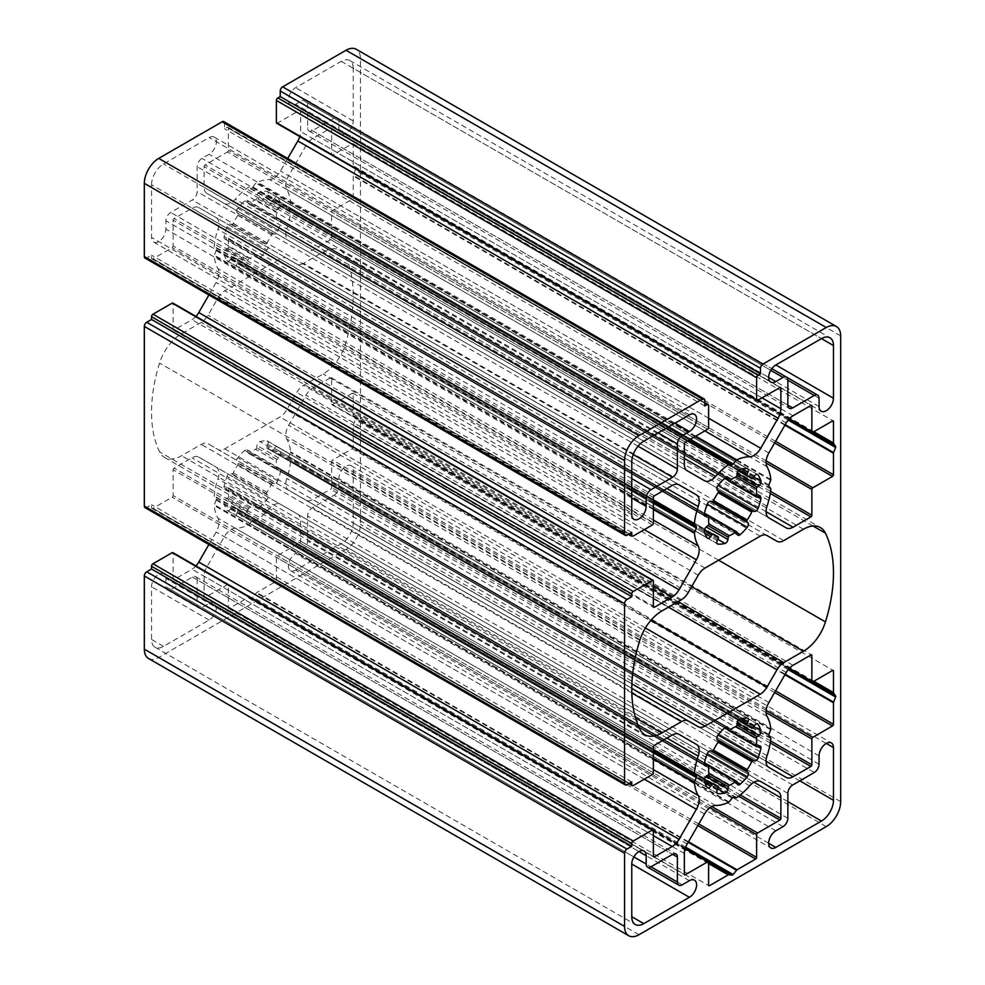 <?xml version="1.0" encoding="UTF-8"?>
<svg xmlns="http://www.w3.org/2000/svg" width="985" height="985" viewBox="0 0 985 985"><rect width="100%" height="100%" fill="white"/><g stroke="black" fill="none" stroke-linecap="round" stroke-linejoin="round"><path stroke-width="0.74" stroke-dasharray="4.92 3.69" d="M255.632 449.283A1.354 0.788 120 0 0 256.716 447.756L257.036 445.491A3.398 1.958 -60 0 1 260.028 441.575A41.432 23.923 -60 0 1 266.972 440.886A3.398 1.958 -60 0 1 267.477 441.034A3.398 1.958 -60 0 1 267.748 444.432L266.689 446.771A1.354 0.788 120 0 0 266.898 448.175A33.958 19.601 -60 0 1 269.361 449.234A33.958 19.601 -60 0 1 271.503 450.834A1.354 0.788 120 0 0 272.82 450.305L274.322 448.224A3.398 1.958 -60 0 1 277.401 446.759A3.398 1.958 -60 0 1 277.782 447.128A41.432 23.923 -60 0 1 280.663 453.482A3.398 1.958 -60 0 1 278.755 458.037L276.957 459.441A1.354 0.788 120 0 0 276.169 461.14A33.958 19.601 -60 0 1 276.169 468.663A1.354 0.788 120 0 0 276.957 469.451L278.755 468.774A3.398 1.958 -60 0 1 280.036 468.811A3.398 1.958 -60 0 1 280.663 471.138A41.432 23.923 -60 0 1 277.782 480.828A3.398 1.958 -60 0 1 274.322 483.709L272.82 483.364A1.354 0.788 120 0 0 271.503 484.361A33.958 19.601 -60 0 1 266.898 492.34A1.354 0.788 120 0 0 266.689 493.977L267.748 495.11A3.398 1.958 -60 0 1 266.972 499.543A41.432 23.923 -60 0 1 260.028 506.881A3.398 1.958 -60 0 1 257.701 507.509A3.398 1.958 -60 0 1 257.036 506.413L256.716 504.517A1.354 0.788 120 0 0 255.632 504.234A33.958 19.601 -60 0 1 249.119 507.989A1.354 0.788 120 0 0 248.048 509.516L247.727 511.781A3.398 1.958 -60 0 1 244.736 515.709A41.432 23.923 -60 0 1 237.791 516.399A3.398 1.958 -60 0 1 237.286 516.238A3.398 1.958 -60 0 1 237.016 512.84L238.062 510.501A1.354 0.788 120 0 0 237.865 509.11A33.958 19.601 -60 0 1 235.403 508.051A33.958 19.601 -60 0 1 233.248 506.45A1.354 0.788 120 0 0 231.943 506.967L230.441 509.048A3.398 1.958 -60 0 1 227.363 510.513A3.398 1.958 -60 0 1 226.981 510.156A41.432 23.923 -60 0 1 224.1 503.791A3.398 1.958 -60 0 1 225.996 499.235L227.806 497.831A1.354 0.788 120 0 0 228.594 496.132A33.958 19.601 -60 0 1 228.594 488.609A1.354 0.788 120 0 0 227.806 487.821L225.996 488.498A3.398 1.958 -60 0 1 224.715 488.462A3.398 1.958 -60 0 1 224.1 486.147A41.432 23.923 -60 0 1 226.981 476.457A3.398 1.958 -60 0 1 230.441 473.563L231.943 473.908A1.354 0.788 120 0 0 233.248 472.911A33.958 19.601 -60 0 1 237.865 464.932A1.354 0.788 120 0 0 238.062 463.295L237.016 462.174A3.398 1.958 -60 0 1 237.791 457.729A41.432 23.923 -60 0 1 244.736 450.391A3.398 1.958 -60 0 1 247.063 449.776A3.398 1.958 -60 0 1 247.727 450.859L248.048 452.768A1.354 0.788 120 0 0 249.119 453.051A33.958 19.601 -60 0 1 255.632 449.283L276.169 461.14M148.55 658.485A20.377 11.758 120 0 0 158.733 657.475L346.031 549.347A20.377 11.758 120 0 0 360.436 524.389L360.436 58.583A20.377 11.758 120 0 0 356.213 49.25M299.686 542.821A1.354 0.788 120 0 0 300.647 541.159L300.647 520.511A13.581 7.843 120 0 0 297.827 514.293L280.479 504.271A13.581 7.843 120 0 0 269.422 508.555A54.335 31.372 -60 0 1 256.519 520.351A1.354 0.788 -60 0 1 255.94 520.548L252.862 520.277A1.354 0.788 120 0 0 251.901 520.831L248.823 524.66A1.354 0.788 -60 0 1 248.232 525.14A54.335 31.372 -60 0 1 235.329 528.243A13.581 7.843 120 0 0 224.284 536.714L206.924 566.769A13.581 7.843 120 0 0 204.117 576.237L204.117 596.898A1.354 0.788 120 0 0 205.077 597.452L227.412 584.561A1.354 0.788 -60 0 1 228.372 585.115L228.372 607.843A1.354 0.788 120 0 0 229.333 608.398L247.961 597.636A1.354 0.788 -60 0 1 248.442 597.513L251.901 597.821A1.354 0.788 120 0 0 252.862 597.267L256.322 592.97A1.354 0.788 -60 0 1 256.802 592.539L275.431 581.778A1.354 0.788 120 0 0 276.391 580.116L276.391 557.387A1.354 0.788 -60 0 1 277.351 555.725L299.686 542.821L738.627 796.249M274.322 234.171L272.82 233.827A1.354 0.788 120 0 0 271.503 234.824A33.958 19.601 -60 0 1 266.898 242.802A1.354 0.788 120 0 0 266.689 244.44L267.748 245.56A3.398 1.958 -60 0 1 266.972 250.005A41.432 23.923 -60 0 1 260.028 257.344A3.398 1.958 -60 0 1 257.701 257.971A3.398 1.958 -60 0 1 257.036 256.876L256.716 254.967A1.354 0.788 120 0 0 255.632 254.684A33.958 19.601 -60 0 1 249.119 258.452A1.354 0.788 120 0 0 248.048 259.978L247.727 262.244A3.398 1.958 -60 0 1 244.736 266.159A41.432 23.923 -60 0 1 237.791 266.849A3.398 1.958 -60 0 1 237.286 266.701A3.398 1.958 -60 0 1 237.016 263.303L238.062 260.963A1.354 0.788 120 0 0 237.865 259.56A33.958 19.601 -60 0 1 235.403 258.501A33.958 19.601 -60 0 1 233.248 256.9A1.354 0.788 120 0 0 231.943 257.43L230.441 259.511A3.398 1.958 -60 0 1 227.363 260.976A3.398 1.958 -60 0 1 226.981 260.619A41.432 23.923 -60 0 1 224.1 254.253A3.398 1.958 -60 0 1 225.996 249.697L227.806 248.294A1.354 0.788 120 0 0 228.594 246.595A33.958 19.601 -60 0 1 228.594 239.072A1.354 0.788 120 0 0 227.806 238.284L225.996 238.961A3.398 1.958 -60 0 1 224.715 238.924A3.398 1.958 -60 0 1 224.1 236.597A41.432 23.923 -60 0 1 226.981 226.907A3.398 1.958 -60 0 1 230.441 224.026L231.943 224.371A1.354 0.788 120 0 0 233.248 223.373A33.958 19.601 -60 0 1 237.865 215.395A1.354 0.788 120 0 0 238.062 213.757L237.016 212.625A3.398 1.958 -60 0 1 237.791 208.192A41.432 23.923 -60 0 1 244.736 200.854A3.398 1.958 -60 0 1 247.063 200.226A3.398 1.958 -60 0 1 247.727 201.322L248.048 203.218A1.354 0.788 120 0 0 249.119 203.501A33.958 19.601 -60 0 1 255.632 199.746A1.354 0.788 120 0 0 256.716 198.219L257.036 195.953A3.398 1.958 -60 0 1 260.028 192.026A41.432 23.923 -60 0 1 266.972 191.336A3.398 1.958 -60 0 1 267.477 191.496A3.398 1.958 -60 0 1 267.748 194.895L266.689 197.234A1.354 0.788 120 0 0 266.898 198.625A33.958 19.601 -60 0 1 269.361 199.684A33.958 19.601 -60 0 1 271.503 201.285A1.354 0.788 120 0 0 272.82 200.768L274.322 198.687A3.398 1.958 -60 0 1 277.401 197.222A3.398 1.958 -60 0 1 277.782 197.579A41.432 23.923 -60 0 1 280.663 203.944A3.398 1.958 -60 0 1 278.755 208.5L276.957 209.903A1.354 0.788 120 0 0 276.169 211.603A33.958 19.601 -60 0 1 276.169 219.126A1.354 0.788 120 0 0 276.957 219.914L278.755 219.236A3.398 1.958 -60 0 1 280.036 219.273A3.398 1.958 -60 0 1 280.663 221.588A41.432 23.923 -60 0 1 277.782 231.278A3.398 1.958 -60 0 1 274.322 234.171L237.016 212.625M303.528 263.34A13.581 7.843 -60 0 1 296.731 264.017L286.758 258.255A13.581 7.843 120 0 0 286.746 258.255A13.581 7.843 120 0 0 279.962 258.92L224.802 290.772A13.581 7.843 120 0 0 218.005 297.938L208.02 315.225A13.581 7.843 -60 0 1 201.236 322.403L181.56 333.755A33.958 19.601 120 0 0 159.545 363.096A135.831 78.418 120 0 0 159.545 451.832A33.958 19.601 120 0 0 164.581 457.434A33.958 19.601 120 0 0 181.56 455.76L201.236 444.395A13.581 7.843 -60 0 1 208.02 443.718L218.005 449.48A13.581 7.843 120 0 0 224.802 448.815L279.962 416.963A13.581 7.843 120 0 0 286.758 409.797L296.731 392.51A13.581 7.843 -60 0 1 303.528 385.332L323.203 373.98A33.958 19.601 120 0 0 345.206 344.639A135.831 78.418 120 0 0 345.206 255.903A33.958 19.601 120 0 0 340.182 250.301A33.958 19.601 120 0 0 323.203 251.975L303.528 263.34L783.764 540.605M331.625 237.976L331.625 212.181A1.354 0.788 -60 0 1 332.585 210.519L352.273 199.155A1.354 0.788 120 0 0 353.233 197.493L353.233 175.97A1.354 0.788 -60 0 1 353.356 175.342L355.351 170.196A1.354 0.788 120 0 0 355.351 169.088L353.356 166.256A1.354 0.788 -60 0 1 353.233 165.775L353.233 144.253A1.354 0.788 120 0 0 352.273 143.699L332.585 155.064A1.354 0.788 -60 0 1 331.625 154.51L331.625 128.727A1.354 0.788 120 0 0 330.664 128.173L312.774 138.503A13.581 7.843 120 0 0 305.978 145.669L288.63 175.724A13.581 7.843 120 0 0 286.807 189.539A54.335 31.372 -60 0 1 290.575 202.257A1.354 0.788 -60 0 1 290.452 203.008L288.679 207.589A1.354 0.788 120 0 0 288.679 208.697L290.452 211.221A1.354 0.788 -60 0 1 290.575 211.824A54.335 31.372 -60 0 1 286.807 228.902A13.581 7.843 120 0 0 288.63 240.611L305.978 250.633A13.581 7.843 120 0 0 312.774 249.956L330.664 239.638A1.354 0.788 120 0 0 331.625 237.976L770.566 491.392M353.233 425.508A1.354 0.788 -60 0 1 353.356 424.88L355.351 419.745A1.354 0.788 120 0 0 355.351 418.637L353.356 415.793A1.354 0.788 -60 0 1 353.233 415.313L353.233 393.791A1.354 0.788 120 0 0 352.273 393.237L332.585 404.613A1.354 0.788 -60 0 1 331.625 404.059L331.625 378.265A1.354 0.788 120 0 0 330.664 377.711L312.774 388.041A13.581 7.843 120 0 0 305.978 395.207L288.63 425.261A13.581 7.843 120 0 0 286.807 439.076A54.335 31.372 -60 0 1 290.575 451.807A1.354 0.788 -60 0 1 290.452 452.546L288.679 457.126A1.354 0.788 120 0 0 288.679 458.234L290.452 460.771A1.354 0.788 -60 0 1 290.575 461.374A54.335 31.372 -60 0 1 286.807 478.439A13.581 7.843 120 0 0 288.63 490.161L305.978 500.171A13.581 7.843 120 0 0 312.774 499.506L330.664 489.176A1.354 0.788 120 0 0 331.625 487.513L331.625 461.731A1.354 0.788 -60 0 1 332.585 460.057L352.273 448.692A1.354 0.788 120 0 0 353.233 447.03L353.233 425.508L784.91 674.737M197.148 579.845A6.796 3.915 120 0 0 195.744 576.73A6.796 3.915 120 0 0 192.346 577.075L170.737 589.547A6.796 3.915 -60 0 1 167.339 589.88A6.796 3.915 -60 0 1 165.936 586.777L165.936 578.454A10.182 5.885 120 0 0 163.83 573.787A10.182 5.885 120 0 0 155.975 576.52A10.182 5.885 120 0 0 151.53 586.777L151.53 639.45A16.979 9.801 120 0 0 155.051 647.231A16.979 9.801 120 0 0 163.535 646.382L209.152 620.045A10.182 5.885 120 0 0 215.814 611.069A10.182 5.885 120 0 0 214.25 602.906A10.182 5.885 120 0 0 209.152 603.411L201.95 607.573A6.796 3.915 -60 0 1 198.564 607.905A6.796 3.915 -60 0 1 197.148 604.79L197.148 579.845L672.595 854.327L192.346 577.075M151.53 184.737A16.979 9.801 -60 0 1 163.535 163.941L209.152 137.592A10.182 5.885 -60 0 1 214.25 137.087A10.182 5.885 -60 0 1 215.814 145.251A10.182 5.885 -60 0 1 209.152 154.239L201.95 158.388A6.796 3.915 120 0 0 197.148 166.711L197.148 191.669A6.796 3.915 -60 0 1 192.346 199.98L170.737 212.464A6.796 3.915 120 0 0 165.936 220.775L165.936 229.099A10.182 5.885 -60 0 1 161.491 239.343A10.182 5.885 -60 0 1 153.635 242.076A10.182 5.885 -60 0 1 151.53 237.41L151.53 184.737L631.767 462.002M353.233 68.285A16.979 9.801 120 0 0 349.712 60.504A16.979 9.801 120 0 0 341.229 61.353L295.599 87.69A10.182 5.885 120 0 0 288.95 96.665A10.182 5.885 120 0 0 290.513 104.829A10.182 5.885 120 0 0 295.599 104.324L302.801 100.162A6.796 3.915 -60 0 1 306.2 99.83A6.796 3.915 -60 0 1 307.603 102.945L307.603 127.89A6.796 3.915 120 0 0 309.019 131.005A6.796 3.915 120 0 0 312.405 130.673L334.026 118.188A6.796 3.915 -60 0 1 337.412 117.855A6.796 3.915 -60 0 1 338.828 120.958L338.828 129.281A10.182 5.885 120 0 0 340.933 133.948A10.182 5.885 120 0 0 348.788 131.214A10.182 5.885 120 0 0 353.233 120.958L353.233 68.285L821.465 338.618L341.229 61.353M195.966 565.944A13.581 7.843 -60 0 1 191.989 569.231L174.099 579.562A1.354 0.788 -60 0 1 173.138 579.008L173.138 553.225A1.354 0.788 120 0 0 172.855 552.597M145.029 507.644A3.398 1.958 120 0 0 146.728 507.472L151.53 504.702L151.53 507.472A2.032 1.182 120 0 0 151.949 508.408A2.032 1.182 120 0 0 152.97 508.309L172.178 497.216A1.354 0.788 120 0 0 173.138 495.553L173.138 469.771A1.354 0.788 -60 0 1 174.099 468.097L191.989 457.779A13.581 7.843 -60 0 1 198.773 457.102L216.134 467.124A13.581 7.843 -60 0 1 217.944 478.833A54.335 31.372 120 0 0 214.188 495.911A1.354 0.788 120 0 0 214.311 496.514L216.084 499.038A1.354 0.788 -60 0 1 216.084 500.146L214.311 504.726A1.354 0.788 120 0 0 214.188 505.477A54.335 31.372 120 0 0 217.944 518.196A13.581 7.843 -60 0 1 216.134 532.011L208.906 544.52M198.773 457.102L679.022 734.367M195.966 316.407A13.581 7.843 -60 0 1 191.989 319.694L174.099 330.024A1.354 0.788 -60 0 1 173.138 329.47L173.138 303.675A1.354 0.788 120 0 0 172.855 303.06M145.029 258.095A3.398 1.958 120 0 0 146.728 257.935L151.53 255.164L151.53 257.935A2.032 1.182 120 0 0 151.949 258.87A2.032 1.182 120 0 0 152.97 258.76L172.178 247.678A1.354 0.788 120 0 0 173.138 246.004L173.138 220.221A1.354 0.788 -60 0 1 174.099 218.559L191.989 208.229A13.581 7.843 -60 0 1 198.773 207.564L216.134 217.574A13.581 7.843 -60 0 1 217.944 229.296A54.335 31.372 120 0 0 214.188 246.361A1.354 0.788 120 0 0 214.311 246.964L216.084 249.5A1.354 0.788 -60 0 1 216.084 250.609L214.311 255.189A1.354 0.788 120 0 0 214.188 255.928A54.335 31.372 120 0 0 217.944 268.659A13.581 7.843 -60 0 1 216.134 282.473L208.906 294.983M198.773 207.564L679.022 484.829M287.706 158.511L280.479 171.021A13.581 7.843 -60 0 1 269.422 179.504A54.335 31.372 120 0 0 256.519 182.607A1.354 0.788 120 0 0 255.94 183.075L252.862 186.904A1.354 0.788 -60 0 1 251.901 187.458L248.823 187.187A1.354 0.788 120 0 0 248.232 187.384A54.335 31.372 120 0 0 235.329 199.179A13.581 7.843 -60 0 1 224.284 203.464L206.924 193.442A13.581 7.843 -60 0 1 204.117 187.224L204.117 166.576A1.354 0.788 -60 0 1 205.077 164.914L227.412 152.01A1.354 0.788 120 0 0 228.372 150.348L228.372 128.173A2.032 1.182 120 0 0 227.941 127.237A2.032 1.182 120 0 0 226.932 127.336L224.531 128.727L224.531 123.174A3.398 1.958 120 0 0 223.817 121.623M224.284 203.464L704.521 480.729M276.674 123.248A1.354 0.788 120 0 0 277.351 123.174L299.686 110.283A1.354 0.788 -60 0 1 300.647 110.837L300.647 131.498A13.581 7.843 -60 0 1 299.785 136.583M334.026 495.27A6.796 3.915 120 0 0 338.828 486.959L338.828 478.636A10.182 5.885 -60 0 1 343.272 468.392A10.182 5.885 -60 0 1 351.116 465.659A10.182 5.885 -60 0 1 353.233 470.325L353.233 522.998A16.979 9.801 -60 0 1 341.229 543.794L295.599 570.143A10.182 5.885 -60 0 1 290.513 570.647A10.182 5.885 -60 0 1 288.95 562.484A10.182 5.885 -60 0 1 295.599 553.496L302.801 549.347A6.796 3.915 120 0 0 307.603 541.024L307.603 516.066A6.796 3.915 -60 0 1 312.405 507.755L334.026 495.27L814.263 772.536M766.995 535.52L286.758 258.255M766.958 535.495L296.731 264.017M631.779 688.367L208.02 443.718L631.779 688.367M698.242 726.745L218.005 449.48M768.866 517.876L288.63 240.611M786.227 527.898L305.978 250.633M768.866 767.426L288.63 490.161M786.227 777.436L305.978 500.171M678.973 734.342L216.134 467.124M631.767 781.967L151.53 504.702M678.973 484.805L216.134 217.574M631.767 532.429L151.53 255.164M704.767 405.992L224.531 128.727M687.173 470.707L206.924 193.442M760.716 781.536L280.479 504.271L760.716 781.536M760.679 781.511L297.827 514.293L760.679 781.511M276.957 459.441L256.716 447.756M840.673 335.848L360.436 58.583M740.252 794.969L300.647 541.159M711.798 806.543L277.351 555.725M753.931 782.213L300.647 520.511M709.963 807.7L276.391 557.387M276.169 468.663L249.119 453.051M237.791 208.192L277.782 231.278M278.755 458.037L257.036 445.491M740.264 718.841L260.028 441.575M237.865 215.395L271.503 234.824M238.062 213.757L272.82 233.827M233.248 223.373L266.898 242.802M231.943 224.371L266.689 244.44M230.441 224.026L267.748 245.56M226.981 226.907L266.972 250.005M737.039 532.737L260.028 257.344M737.272 534.141L257.036 256.876M736.952 532.232L256.716 254.967M228.594 239.072L255.632 254.684M228.594 246.595L249.119 258.452M227.806 248.294L248.048 259.978M225.996 249.697L247.727 262.244M717.831 539.3L244.736 266.159M717.142 543.609L237.791 266.849M717.252 540.568L237.016 263.303M718.311 538.229L238.062 260.963M713.312 534.067L237.865 259.56M233.174 256.839L704.669 529.056L233.248 256.9M704.324 530.152L231.943 257.43M704.964 533.464L230.441 259.511M707.218 537.872L226.981 260.619M704.337 531.518L224.1 254.253M704.423 513.456L227.806 238.284M704.3 515.093L225.996 238.961M704.337 513.862L224.1 236.597M724.972 478.119L244.736 200.854M726.019 477.466L247.727 201.322M724.664 478.402L248.048 203.218M276.169 219.126L249.119 203.501M276.169 211.603L255.632 199.746M276.957 209.903L256.716 198.219M278.755 208.5L257.036 195.953M740.264 469.291L260.028 192.026M747.209 468.601L266.972 191.336M742.259 468.848L267.748 194.895M739.082 469.956L266.689 197.234M271.503 201.285L746.95 475.792M738.307 470.793L266.898 198.625M753.057 478.033L272.82 200.768M754.559 475.952L274.322 198.687M757.133 474.339L277.782 197.579M753.747 477.085L280.663 203.944M757.194 497.179L276.957 219.914M759.004 496.502L278.755 219.236M757.674 496.994L280.663 221.588M698.759 823.965L276.391 580.116M760.198 536.185L279.962 258.92M803.44 529.24L323.203 251.975M766.145 460.845L332.585 210.519M774.629 443.004L352.273 199.155M766.071 463.012L331.625 212.181M705.038 568.037L224.802 290.772M698.242 575.203L218.005 297.938M688.269 592.49L208.02 315.225M681.472 599.668L201.236 322.403M661.797 611.02L181.56 333.755M639.794 640.361L159.545 363.096M639.794 729.097L159.545 451.832M635.51 717.843L181.56 455.76M631.828 692.997L201.236 444.395M631.89 683.849L224.802 448.815M645.409 627.95L279.962 416.963M651.073 620.131L286.758 409.797M668.507 607.154L296.731 392.51M678.111 601.601L303.528 385.332M691.618 586.678L323.203 373.98M718.594 560.206L345.206 344.639M813.056 526.015L345.206 255.903M770.27 493.448L330.664 239.638M788.788 668.877L355.351 418.637M788.16 669.628L355.351 419.745M785.217 674.22L353.356 424.88M775.589 441.342L353.233 197.493M784.91 425.2L353.233 175.97M785.217 424.67L353.356 175.342M788.16 420.078L355.351 170.196M788.788 419.327L355.351 169.088M813.524 431.923L353.356 166.256M813.881 431.725L353.233 165.775M352.273 143.699L353.233 144.253M812.822 432.329L332.585 155.064M789.305 418.76L331.625 154.51M330.664 128.173L331.625 128.727M793.011 415.769L312.774 138.503M786.227 422.934L305.978 145.669M768.866 452.989L288.63 175.724M767.056 466.804L286.807 189.539M770.812 479.523L290.575 202.257M770.689 480.274L290.452 203.008M768.916 484.854L288.679 207.589M768.916 485.962L288.679 208.697M770.689 488.486L290.452 211.221M770.812 489.089L290.575 211.824M767.056 506.167L286.807 228.902M766.059 511.658L312.774 249.956M775.589 690.879L353.233 447.03M197.148 604.79L170.737 589.547M633.884 856.938L165.936 586.777M813.524 681.472L353.356 415.793M813.881 681.263L353.233 415.313M352.273 393.237L353.233 393.791M812.822 681.879L332.585 404.613M789.305 668.298L331.625 404.059M330.664 377.711L331.625 378.265M793.011 665.306L312.774 388.041M786.227 672.472L305.978 395.207M768.866 702.527L288.63 425.261M767.056 716.341L286.807 439.076M770.812 729.072L290.575 451.807M770.689 729.811L290.452 452.546M768.916 734.391L288.679 457.126M768.916 735.5L288.679 458.234M770.689 738.036L290.452 460.771M770.812 738.639L290.575 461.374M767.056 755.704L286.807 478.439M766.059 761.208L312.774 499.506M770.27 742.986L330.664 489.176M770.566 740.942L331.625 487.513M766.071 712.549L331.625 461.731M766.145 710.382L332.585 460.057M774.629 692.541L352.273 448.692M631.767 498.041L165.936 229.099M631.767 514.675L151.53 237.41M638.97 851.557L165.936 578.454M209.152 620.045L151.53 586.777M163.535 646.382L151.53 639.45M689.401 880.676L209.152 603.411M682.199 884.838L201.95 607.573M819.064 755.901L338.828 478.636M819.064 764.225L338.828 486.959M826.267 743.429L353.233 470.325M799.857 780.859L353.233 522.998M787.852 801.655L341.229 543.794M768.645 843.246L295.599 570.143M775.848 830.761L295.599 553.496M783.05 826.612L302.801 549.347M787.852 818.289L307.603 541.024M787.852 793.331L307.603 516.066M792.654 785.02L312.405 507.755M840.673 801.655L360.436 524.389M724.664 727.94L248.048 452.768M689.401 414.857L209.152 137.592M643.771 441.206L163.535 163.941M674.996 423.181L209.152 154.239M667.793 427.342L201.95 158.388M658.177 432.883L197.148 166.711M638.034 446.205L197.148 191.669M633.232 454.528L192.346 199.98M631.767 478.636L170.737 212.464M631.767 489.73L165.936 220.775M353.233 120.958L295.599 87.69M768.645 377.427L295.599 104.324M826.267 826.612L346.031 549.347M770.75 370.335L302.801 100.162M334.026 118.188L307.603 102.945M312.405 130.673L787.852 405.155L307.603 127.89M819.064 398.223L338.828 120.958M819.064 406.546L338.828 129.281M638.97 934.74L158.733 657.475M653.375 830.49L173.138 553.225M174.099 579.562L173.138 579.008M653.375 835.625L191.989 569.231M644.264 779.184L216.134 532.011M653.375 769.593L217.944 518.196M653.375 759.041L214.188 505.477M653.375 758.228L214.311 504.726M653.375 752.614L216.084 500.146M653.375 751.506L216.084 499.038M653.375 750.004L214.311 496.514M653.375 749.474L214.188 495.911M666.968 738.073L217.944 478.833M672.226 735.044L191.989 457.779M654.336 745.362L174.099 468.097M653.375 747.024L173.138 469.771M653.375 772.819L173.138 495.553M652.415 774.481L172.178 497.216M633.207 785.574L152.97 508.309M629.366 783.358L151.53 507.472M626.965 784.737L146.728 507.472M653.375 580.941L173.138 303.675M174.099 330.024L173.138 329.47M653.375 586.075L191.989 319.694M644.264 529.647L216.134 282.473M653.375 520.055L217.944 268.659M653.375 509.504L214.188 255.928M653.375 508.679L214.311 255.189M653.375 503.076L216.084 250.609M653.375 501.968L216.084 249.5M653.375 500.466L214.311 246.964M653.375 499.937L214.188 246.361M666.968 488.535L217.944 229.296M672.226 485.494L191.989 208.229M654.336 495.824L174.099 218.559M653.375 497.487L173.138 220.221M653.375 523.269L173.138 246.004M652.415 524.943L172.178 247.678M633.207 536.025L152.97 258.76M629.366 533.808L151.53 257.935M626.965 535.2L146.728 257.935M704.767 400.439L224.531 123.174M704.767 403.222L226.932 127.336M708.609 405.438L228.372 128.173M708.609 427.613L228.372 150.348M707.649 429.275L227.412 152.01M685.314 442.179L205.077 164.914M684.353 443.841L204.117 166.576M684.353 464.489L204.117 187.224M684.353 458.419L235.329 199.179M687.432 440.948L248.232 187.384M687.899 440.689L248.823 187.187M689.192 439.938L251.901 187.458M690.153 439.384L252.862 186.904M695.016 436.577L255.94 183.075M695.718 436.17L256.519 182.607M704.854 430.888L269.422 179.504M708.609 418.194L280.479 171.021M762.033 397.878L300.647 131.498M299.686 110.283L300.647 110.837M757.588 400.439L277.351 123.174M726.019 727.004L247.727 450.859M724.972 727.656L244.736 450.391M277.782 480.828L237.791 457.729M274.322 483.709L237.016 462.174M272.82 483.364L238.062 463.295M271.503 484.361L237.865 464.932M266.898 492.34L233.248 472.911M266.689 493.977L231.943 473.908M267.748 495.11L230.441 473.563M266.972 499.543L226.981 476.457M704.337 763.412L224.1 486.147M704.3 764.643L225.996 488.498M704.423 762.993L227.806 487.821M255.632 504.234L228.594 488.609M249.119 507.989L228.594 496.132M248.048 509.516L227.806 497.831M247.727 511.781L225.996 499.235M704.337 781.056L224.1 503.791M707.218 787.421L226.981 510.156M704.964 783.013L230.441 509.048M704.324 779.701L231.943 506.967M237.865 509.11L713.312 783.604M233.174 506.376L704.669 778.593L233.248 506.45M718.311 787.766L238.062 510.501M717.252 790.105L237.016 512.84M717.142 793.147L237.791 516.399M717.831 788.837L244.736 515.709M736.952 781.782L256.716 504.517M737.272 783.678L257.036 506.413M737.039 782.287L260.028 506.881M757.674 746.544L280.663 471.138M759.004 746.039L278.755 468.774M757.194 746.716L276.957 469.451M753.747 726.622L280.663 453.482M757.133 723.876L277.782 447.128M754.559 725.489L274.322 448.224M753.057 727.57L272.82 450.305M746.95 725.329L271.503 450.834M271.589 450.896L738.294 720.343L266.898 448.175M739.082 719.506L266.689 446.771M742.259 718.397L267.748 444.432M747.209 718.151L266.972 440.886M697.799 825.627L275.431 581.778M688.478 841.769L256.802 592.539M688.17 842.298L256.322 592.97M685.671 847.149L252.862 597.267M685.338 848.06L251.901 597.821M708.609 863.192L248.442 597.513M708.609 863.586L247.961 597.636M228.372 607.843L229.333 608.398M708.609 862.38L228.372 585.115M685.104 848.799L227.412 584.561M204.117 596.898L205.077 597.452M684.353 853.503L204.117 576.237M687.173 844.034L206.924 566.769M704.521 813.979L224.284 536.714M715.578 805.496L235.329 528.243M728.481 802.393L248.232 525.14M729.06 801.925L248.823 524.66M732.138 798.096L251.901 520.831M733.099 797.542L252.862 520.277M736.177 797.813L255.94 520.548M736.768 797.616L256.519 520.351M749.671 785.821L269.422 508.555M257.701 257.971L737.937 535.224M256.445 254.536L708.572 515.574M237.286 266.701L717.523 543.966M237.964 259.609L713.411 534.104M235.403 258.501L715.639 535.766M227.363 260.976L707.599 538.241M228.311 238.296L704.484 513.21M224.715 238.924L704.964 516.189M247.063 200.226L727.299 477.491M248.319 203.661L276.44 219.901M267.477 191.496L747.713 468.762M266.8 198.588L271.589 201.359M269.361 199.684L749.597 476.949M277.401 197.222L757.637 474.487M280.036 219.273L760.285 496.538M164.581 457.434L644.818 734.699M340.182 250.301L820.419 527.566M352.95 143.625L833.187 420.89M331.896 155.137L789.034 419.056M331.342 128.099L811.578 405.364M167.339 589.88L198.564 607.905M352.95 393.175L833.187 670.44M331.896 404.675L789.034 668.593M331.342 377.649L811.578 654.914M195.744 576.73L675.981 853.995M153.635 242.076L633.884 519.341M163.83 573.787L644.067 851.052M155.051 647.231L635.288 924.496M214.25 602.906L694.487 880.171M351.116 465.659L831.365 742.924M290.513 570.647L770.75 847.913M248.319 453.198L276.44 469.439M214.25 137.087L694.487 414.353M290.513 104.829L770.75 382.094M349.712 60.504L829.949 337.769M306.2 99.83L771.846 368.661M309.019 131.005L789.256 408.27M337.412 117.855L786.486 377.12M340.933 133.948L821.17 411.213M173.422 579.636L653.658 856.901M151.949 508.408L628.775 783.691M173.422 330.086L653.658 607.351M151.949 258.87L628.775 534.153M227.941 127.237L704.767 402.533M300.363 110.221L780.6 387.487M247.063 449.776L727.299 727.029M224.715 488.462L704.964 765.727M228.311 487.834L704.484 762.747M227.363 510.513L707.599 787.778M235.403 508.051L715.639 785.316M237.964 509.146L713.411 783.654M237.286 516.238L717.523 793.504M256.445 504.074L708.572 765.111M257.701 507.509L737.937 784.774M280.036 468.811L760.285 746.076M277.401 446.759L757.637 724.024M269.361 449.234L749.597 726.499M266.8 448.126L738.294 720.343M267.477 441.034L747.713 718.299M228.643 608.471L708.892 885.737M228.089 584.487L685.215 848.417M204.4 597.513L684.637 874.779"/><path stroke-width="1.48" d="M735.881 726.548A1.354 0.788 120 0 0 736.952 725.022L737.272 722.756A3.398 1.958 -60 0 1 740.264 718.841A41.432 23.923 -60 0 1 747.209 718.151A3.398 1.958 -60 0 1 747.713 718.299A3.398 1.958 -60 0 1 747.984 721.697L746.938 724.037A1.354 0.788 120 0 0 747.135 725.44A33.958 19.601 -60 0 1 749.597 726.499A33.958 19.601 -60 0 1 751.752 728.1A1.354 0.788 120 0 0 753.057 727.57L754.559 725.489A3.398 1.958 -60 0 1 757.637 724.024A3.398 1.958 -60 0 1 758.019 724.381A41.432 23.923 -60 0 1 760.9 730.747A3.398 1.958 -60 0 1 759.004 735.303L757.194 736.706A1.354 0.788 120 0 0 756.406 738.405A33.958 19.601 -60 0 1 756.406 745.928A1.354 0.788 120 0 0 757.194 746.716L759.004 746.039A3.398 1.958 -60 0 1 760.285 746.076A3.398 1.958 -60 0 1 760.9 748.403A41.432 23.923 -60 0 1 758.019 758.093A3.398 1.958 -60 0 1 754.559 760.974L753.057 760.629A1.354 0.788 120 0 0 751.752 761.627A33.958 19.601 -60 0 1 747.135 769.605A1.354 0.788 120 0 0 746.938 771.243L747.984 772.375A3.398 1.958 -60 0 1 747.209 776.808A41.432 23.923 -60 0 1 740.264 784.146A3.398 1.958 -60 0 1 737.937 784.774A3.398 1.958 -60 0 1 737.272 783.678L736.952 781.782A1.354 0.788 120 0 0 735.881 781.499A33.958 19.601 -60 0 1 729.368 785.254A1.354 0.788 120 0 0 728.284 786.781L727.964 789.047A3.398 1.958 -60 0 1 724.972 792.974A41.432 23.923 -60 0 1 718.028 793.664A3.398 1.958 -60 0 1 717.523 793.504A3.398 1.958 -60 0 1 717.252 790.105L718.311 787.766A1.354 0.788 120 0 0 718.102 786.375A33.958 19.601 -60 0 1 715.639 785.316A33.958 19.601 -60 0 1 713.497 783.715A1.354 0.788 120 0 0 712.18 784.232L710.678 786.313A3.398 1.958 -60 0 1 707.599 787.778A3.398 1.958 -60 0 1 707.218 787.421A41.432 23.923 -60 0 1 704.337 781.056A3.398 1.958 -60 0 1 706.245 776.5L708.043 775.096A1.354 0.788 120 0 0 708.831 773.397A33.958 19.601 -60 0 1 708.831 765.874A1.354 0.788 120 0 0 708.043 765.086L706.245 765.764A3.398 1.958 -60 0 1 704.964 765.727A3.398 1.958 -60 0 1 704.337 763.412A41.432 23.923 -60 0 1 707.218 753.722A3.398 1.958 -60 0 1 710.678 750.829L712.18 751.173A1.354 0.788 120 0 0 713.497 750.176A33.958 19.601 -60 0 1 718.102 742.197A1.354 0.788 120 0 0 718.311 740.56L717.252 739.439A3.398 1.958 -60 0 1 718.028 734.995A41.432 23.923 -60 0 1 724.972 727.656A3.398 1.958 -60 0 1 727.299 727.029A3.398 1.958 -60 0 1 727.964 728.124L728.284 730.033A1.354 0.788 120 0 0 729.368 730.316A33.958 19.601 -60 0 1 735.881 726.548L756.406 738.405M836.45 326.515L356.213 49.25A20.377 11.758 120 0 0 346.031 50.26L282.633 86.852A3.398 1.958 120 0 0 280.232 91.014L280.232 96.567L277.832 97.946A2.032 1.182 120 0 0 276.391 100.445L276.391 122.62A1.354 0.788 120 0 0 276.674 123.248L756.911 400.513A1.354 0.788 120 0 0 757.588 400.439L779.923 387.548A1.354 0.788 -60 0 1 780.883 388.102L780.883 408.763A13.581 7.843 -60 0 1 778.076 418.231L760.716 448.286A13.581 7.843 -60 0 1 749.671 456.757A54.335 31.372 120 0 0 736.768 459.86A1.354 0.788 120 0 0 736.177 460.34L733.099 464.169A1.354 0.788 -60 0 1 732.138 464.723L729.06 464.452A1.354 0.788 120 0 0 728.481 464.649A54.335 31.372 120 0 0 715.578 476.444A13.581 7.843 -60 0 1 704.521 480.729L687.173 470.707A13.581 7.843 -60 0 1 684.353 464.489L684.353 443.841A1.354 0.788 -60 0 1 685.314 442.179L707.649 429.275A1.354 0.788 120 0 0 708.609 427.613L708.609 405.438A2.032 1.182 120 0 0 708.19 404.503A2.032 1.182 120 0 0 707.168 404.601L704.767 405.992L704.767 400.439A3.398 1.958 120 0 0 704.066 398.888A3.398 1.958 120 0 0 702.367 399.06L638.97 435.653A20.377 11.758 120 0 0 624.564 460.611L624.564 533.808A3.398 1.958 120 0 0 625.266 535.36A3.398 1.958 120 0 0 626.965 535.2L631.767 532.429L631.767 535.2A2.032 1.182 120 0 0 632.198 536.123A2.032 1.182 120 0 0 633.207 536.025L652.415 524.943A1.354 0.788 120 0 0 653.375 523.269L653.375 497.487A1.354 0.788 -60 0 1 654.336 495.824L672.226 485.494A13.581 7.843 -60 0 1 679.022 484.829L696.37 494.839A13.581 7.843 -60 0 1 698.193 506.561A54.335 31.372 120 0 0 694.425 523.626A1.354 0.788 120 0 0 694.548 524.229L696.321 526.766A1.354 0.788 -60 0 1 696.321 527.874L694.548 532.454A1.354 0.788 120 0 0 694.425 533.193A54.335 31.372 120 0 0 698.193 545.924A13.581 7.843 -60 0 1 696.37 559.739L679.022 589.793A13.581 7.843 -60 0 1 672.226 596.959L654.336 607.289A1.354 0.788 -60 0 1 653.375 606.735L653.375 580.941A1.354 0.788 120 0 0 652.415 580.387L633.207 591.48A2.032 1.182 120 0 0 631.767 593.98L631.767 596.75L626.965 599.52A3.398 1.958 120 0 0 624.564 603.682L624.564 783.358A3.398 1.958 120 0 0 625.266 784.91A3.398 1.958 120 0 0 626.965 784.737L631.767 781.967L631.767 784.737A2.032 1.182 120 0 0 632.198 785.673A2.032 1.182 120 0 0 633.207 785.574L652.415 774.481A1.354 0.788 120 0 0 653.375 772.819L653.375 747.024A1.354 0.788 -60 0 1 654.336 745.362L672.226 735.044A13.581 7.843 -60 0 1 679.022 734.367L696.37 744.389A13.581 7.843 -60 0 1 698.193 756.098A54.335 31.372 120 0 0 694.425 773.176A1.354 0.788 120 0 0 694.548 773.779L696.321 776.303A1.354 0.788 -60 0 1 696.321 777.411L694.548 781.991A1.354 0.788 120 0 0 694.425 782.743A54.335 31.372 120 0 0 698.193 795.461A13.581 7.843 -60 0 1 696.37 809.276L679.022 839.331A13.581 7.843 -60 0 1 672.226 846.497L654.336 856.827A1.354 0.788 -60 0 1 653.375 856.273L653.375 830.49A1.354 0.788 120 0 0 652.415 829.936L633.207 841.03A2.032 1.182 120 0 0 631.767 843.517L631.767 846.287L626.965 849.07A3.398 1.958 120 0 0 624.564 853.219L624.564 926.417A20.377 11.758 120 0 0 628.787 935.75A20.377 11.758 120 0 0 638.97 934.74L826.267 826.612A20.377 11.758 120 0 0 840.673 801.655L840.673 335.848A20.377 11.758 120 0 0 836.45 326.515A20.377 11.758 120 0 0 826.267 327.525L762.87 364.118A3.398 1.958 120 0 0 760.469 368.279L760.469 373.832L758.068 375.211A2.032 1.182 120 0 0 756.628 377.711L756.628 399.885A1.354 0.788 120 0 0 756.911 400.513M779.923 820.086A1.354 0.788 120 0 0 780.883 818.424L780.883 797.776A13.581 7.843 120 0 0 778.076 791.558L760.716 781.536A13.581 7.843 120 0 0 749.671 785.821A54.335 31.372 -60 0 1 736.768 797.616A1.354 0.788 -60 0 1 736.177 797.813L733.099 797.542A1.354 0.788 120 0 0 732.138 798.096L729.06 801.925A1.354 0.788 -60 0 1 728.481 802.393A54.335 31.372 -60 0 1 715.578 805.496A13.581 7.843 120 0 0 704.521 813.979L687.173 844.034A13.581 7.843 120 0 0 684.353 853.503L684.353 874.163A1.354 0.788 120 0 0 685.314 874.717L707.649 861.826A1.354 0.788 -60 0 1 708.609 862.38L708.609 885.109A1.354 0.788 120 0 0 709.569 885.663L728.198 874.902A1.354 0.788 -60 0 1 728.678 874.779L732.138 875.086A1.354 0.788 120 0 0 733.099 874.532L736.558 870.235A1.354 0.788 -60 0 1 737.039 869.804L755.667 859.043A1.354 0.788 120 0 0 756.628 857.381L756.628 834.652A1.354 0.788 -60 0 1 757.588 832.99L779.923 820.086L738.627 796.249M754.559 511.437L753.057 511.092A1.354 0.788 120 0 0 751.752 512.089A33.958 19.601 -60 0 1 747.135 520.068A1.354 0.788 120 0 0 746.938 521.705L747.984 522.826A3.398 1.958 -60 0 1 747.209 527.27A41.432 23.923 -60 0 1 740.264 534.609A3.398 1.958 -60 0 1 737.937 535.224A3.398 1.958 -60 0 1 737.272 534.141L736.952 532.232A1.354 0.788 120 0 0 735.881 531.949A33.958 19.601 -60 0 1 729.368 535.717A1.354 0.788 120 0 0 728.284 537.244L727.964 539.509A3.398 1.958 -60 0 1 724.972 543.424A41.432 23.923 -60 0 1 718.028 544.114A3.398 1.958 -60 0 1 717.523 543.966A3.398 1.958 -60 0 1 717.252 540.568L718.311 538.229A1.354 0.788 120 0 0 718.102 536.825A33.958 19.601 -60 0 1 715.639 535.766A33.958 19.601 -60 0 1 713.497 534.165A1.354 0.788 120 0 0 712.18 534.695L710.678 536.776A3.398 1.958 -60 0 1 707.599 538.241A3.398 1.958 -60 0 1 707.218 537.872A41.432 23.923 -60 0 1 704.337 531.518A3.398 1.958 -60 0 1 706.245 526.963L708.043 525.559A1.354 0.788 120 0 0 708.831 523.86A33.958 19.601 -60 0 1 708.831 516.337A1.354 0.788 120 0 0 708.043 515.549L706.245 516.226A3.398 1.958 -60 0 1 704.964 516.189A3.398 1.958 -60 0 1 704.337 513.862A41.432 23.923 -60 0 1 707.218 504.172A3.398 1.958 -60 0 1 710.678 501.291L712.18 501.636A1.354 0.788 120 0 0 713.497 500.639A33.958 19.601 -60 0 1 718.102 492.66A1.354 0.788 120 0 0 718.311 491.022L717.252 489.89A3.398 1.958 -60 0 1 718.028 485.457A41.432 23.923 -60 0 1 724.972 478.119A3.398 1.958 -60 0 1 727.299 477.491A3.398 1.958 -60 0 1 727.964 478.587L728.284 480.483A1.354 0.788 120 0 0 729.368 480.766A33.958 19.601 -60 0 1 735.881 477.011A1.354 0.788 120 0 0 736.952 475.484L737.272 473.219A3.398 1.958 -60 0 1 740.264 469.291A41.432 23.923 -60 0 1 747.209 468.601A3.398 1.958 -60 0 1 747.713 468.762A3.398 1.958 -60 0 1 747.984 472.16L746.938 474.499A1.354 0.788 120 0 0 747.135 475.89A33.958 19.601 -60 0 1 749.597 476.949A33.958 19.601 -60 0 1 751.752 478.55A1.354 0.788 120 0 0 753.057 478.033L754.559 475.952A3.398 1.958 -60 0 1 757.637 474.487A3.398 1.958 -60 0 1 758.019 474.844A41.432 23.923 -60 0 1 760.9 481.209A3.398 1.958 -60 0 1 759.004 485.765L757.194 487.169A1.354 0.788 120 0 0 756.406 488.868A33.958 19.601 -60 0 1 756.406 496.391A1.354 0.788 120 0 0 757.194 497.179L759.004 496.502A3.398 1.958 -60 0 1 760.285 496.538A3.398 1.958 -60 0 1 760.9 498.853A41.432 23.923 -60 0 1 758.019 508.543A3.398 1.958 -60 0 1 754.559 511.437L717.252 489.902M783.764 540.605A13.581 7.843 -60 0 1 776.98 541.282L766.995 535.52A13.581 7.843 120 0 0 760.198 536.185L705.038 568.037A13.581 7.843 120 0 0 698.242 575.203L688.269 592.49A13.581 7.843 -60 0 1 681.472 599.668L661.797 611.02A33.958 19.601 120 0 0 639.794 640.361A135.831 78.418 120 0 0 639.794 729.097A33.958 19.601 120 0 0 644.818 734.699A33.958 19.601 120 0 0 661.797 733.025L681.472 721.66A13.581 7.843 -60 0 1 688.269 720.983L698.242 726.745A13.581 7.843 120 0 0 698.254 726.745A13.581 7.843 120 0 0 705.038 726.08L760.198 694.228A13.581 7.843 120 0 0 766.995 687.062L776.98 669.775A13.581 7.843 -60 0 1 783.764 662.597L803.44 651.245A33.958 19.601 120 0 0 825.455 621.904A135.831 78.418 120 0 0 825.455 533.168A33.958 19.601 120 0 0 820.419 527.566A33.958 19.601 120 0 0 803.44 529.24L783.764 540.605M688.269 720.983L631.779 688.367L688.269 720.983M811.862 515.229L811.862 489.446A1.354 0.788 -60 0 1 812.822 487.784L832.51 476.42A1.354 0.788 120 0 0 833.47 474.758L833.47 453.235A1.354 0.788 -60 0 1 833.605 452.608L835.6 447.461A1.354 0.788 120 0 0 835.6 446.353L833.605 443.521A1.354 0.788 -60 0 1 833.47 443.041L833.47 421.518A1.354 0.788 120 0 0 832.51 420.964L812.822 432.329A1.354 0.788 -60 0 1 811.862 431.775L811.862 405.992A1.354 0.788 120 0 0 810.901 405.438L793.011 415.769A13.581 7.843 120 0 0 786.227 422.934L768.866 452.989A13.581 7.843 120 0 0 767.056 466.804A54.335 31.372 -60 0 1 770.812 479.523A1.354 0.788 -60 0 1 770.689 480.274L768.916 484.854A1.354 0.788 120 0 0 768.916 485.962L770.689 488.486A1.354 0.788 -60 0 1 770.812 489.089A54.335 31.372 -60 0 1 767.056 506.167A13.581 7.843 120 0 0 768.866 517.876L786.227 527.898A13.581 7.843 120 0 0 793.011 527.221L810.901 516.903A1.354 0.788 120 0 0 811.862 515.229L770.566 491.392M833.47 702.773A1.354 0.788 -60 0 1 833.605 702.145L835.6 697.011A1.354 0.788 120 0 0 835.6 695.903L833.605 693.058A1.354 0.788 -60 0 1 833.47 692.578L833.47 671.056A1.354 0.788 120 0 0 832.51 670.502L812.822 681.879A1.354 0.788 -60 0 1 811.862 681.324L811.862 655.53A1.354 0.788 120 0 0 810.901 654.976L793.011 665.306A13.581 7.843 120 0 0 786.227 672.472L768.866 702.527A13.581 7.843 120 0 0 767.056 716.341A54.335 31.372 -60 0 1 770.812 729.072A1.354 0.788 -60 0 1 770.689 729.811L768.916 734.391A1.354 0.788 120 0 0 768.916 735.5L770.689 738.036A1.354 0.788 -60 0 1 770.812 738.639A54.335 31.372 -60 0 1 767.056 755.704A13.581 7.843 120 0 0 768.866 767.426L786.227 777.436A13.581 7.843 120 0 0 793.011 776.771L810.901 766.441A1.354 0.788 120 0 0 811.862 764.779L811.862 738.996A1.354 0.788 -60 0 1 812.822 737.322L832.51 725.957A1.354 0.788 120 0 0 833.47 724.295L833.47 702.773L784.91 674.737M677.397 857.11A6.796 3.915 120 0 0 675.981 853.995A6.796 3.915 120 0 0 672.595 854.327L650.974 866.812A6.796 3.915 -60 0 1 647.588 867.145A6.796 3.915 -60 0 1 646.172 864.042L646.172 855.719A10.182 5.885 120 0 0 644.067 851.052A10.182 5.885 120 0 0 636.212 853.786A10.182 5.885 120 0 0 631.767 864.042L631.767 916.715A16.979 9.801 120 0 0 635.288 924.496A16.979 9.801 120 0 0 643.771 923.647L689.401 897.31A10.182 5.885 120 0 0 696.05 888.335A10.182 5.885 120 0 0 694.487 880.171A10.182 5.885 120 0 0 689.401 880.676L682.199 884.838A6.796 3.915 -60 0 1 678.8 885.17A6.796 3.915 -60 0 1 677.397 882.055L677.397 857.11L672.595 854.327M631.767 462.002A16.979 9.801 -60 0 1 643.771 441.206L689.401 414.857A10.182 5.885 -60 0 1 694.487 414.353A10.182 5.885 -60 0 1 696.05 422.516A10.182 5.885 -60 0 1 689.401 431.504L682.199 435.653A6.796 3.915 120 0 0 677.397 443.976L677.397 468.934A6.796 3.915 -60 0 1 672.595 477.245L650.974 489.73A6.796 3.915 120 0 0 646.172 498.041L646.172 506.364A10.182 5.885 -60 0 1 641.728 516.608A10.182 5.885 -60 0 1 633.884 519.341A10.182 5.885 -60 0 1 631.767 514.675L631.767 462.002M833.47 345.55A16.979 9.801 120 0 0 829.949 337.769A16.979 9.801 120 0 0 821.465 338.618L775.848 364.955A10.182 5.885 120 0 0 769.187 373.931A10.182 5.885 120 0 0 770.75 382.094A10.182 5.885 120 0 0 775.848 381.589L783.05 377.427A6.796 3.915 -60 0 1 786.436 377.095A6.796 3.915 -60 0 1 787.852 380.21L787.852 405.155A6.796 3.915 120 0 0 789.256 408.27A6.796 3.915 120 0 0 792.654 407.925L814.263 395.453A6.796 3.915 -60 0 1 817.661 395.12A6.796 3.915 -60 0 1 819.064 398.223L819.064 406.546A10.182 5.885 120 0 0 821.17 411.213A10.182 5.885 120 0 0 829.025 408.479A10.182 5.885 120 0 0 833.47 398.223L833.47 345.55L821.465 338.618M814.263 772.536A6.796 3.915 120 0 0 819.064 764.225L819.064 755.901A10.182 5.885 -60 0 1 823.509 745.657A10.182 5.885 -60 0 1 831.365 742.924A10.182 5.885 -60 0 1 833.47 747.59L833.47 800.263A16.979 9.801 -60 0 1 821.465 821.059L775.848 847.408A10.182 5.885 -60 0 1 770.75 847.913A10.182 5.885 -60 0 1 769.187 839.749A10.182 5.885 -60 0 1 775.848 830.761L783.05 826.612A6.796 3.915 120 0 0 787.852 818.289L787.852 793.331A6.796 3.915 -60 0 1 792.654 785.02L814.263 772.536M653.104 829.862L172.855 552.597A1.354 0.788 120 0 0 172.178 552.671L152.97 563.765A2.032 1.182 120 0 0 151.53 566.252L151.53 569.022L146.728 571.805A3.398 1.958 120 0 0 144.327 575.954L144.327 649.152A20.377 11.758 120 0 0 148.55 658.485L628.787 935.75M208.906 544.52L198.773 562.066A13.581 7.843 -60 0 1 195.966 565.944M653.104 580.325L172.855 303.06A1.354 0.788 120 0 0 172.178 303.121L152.97 314.215A2.032 1.182 120 0 0 151.53 316.714L151.53 319.485L146.728 322.255A3.398 1.958 120 0 0 144.327 326.417L144.327 506.093A3.398 1.958 120 0 0 145.029 507.644L625.266 784.91M208.906 294.983L198.773 312.528A13.581 7.843 -60 0 1 195.966 316.407M704.066 398.888L223.817 121.623A3.398 1.958 120 0 0 222.13 121.795L158.733 158.388A20.377 11.758 120 0 0 144.327 183.345L144.327 256.543A3.398 1.958 120 0 0 145.029 258.095L625.266 535.36M299.785 136.583A13.581 7.843 -60 0 1 297.827 140.966L287.706 158.511M760.469 373.832L280.232 96.567M776.98 541.282L766.958 535.495M631.767 846.287L151.53 569.022M696.37 744.389L678.973 734.342M631.767 596.75L151.53 319.485M696.37 494.839L678.973 484.805M778.076 791.558L760.679 781.511L778.076 791.558M826.267 327.525L346.031 50.26M780.883 818.424L740.252 794.969M757.588 832.99L711.798 806.543M762.87 364.118L282.633 86.852M760.469 368.279L280.232 91.014M780.883 797.776L753.931 782.213M756.628 834.652L709.963 807.7M758.019 508.543L718.028 485.457M751.752 512.089L718.102 492.66M753.057 511.092L718.311 491.022M747.135 520.068L713.497 500.639M746.938 521.705L712.18 501.636M747.984 522.826L710.678 501.291M747.209 527.27L707.218 504.172M740.264 534.609L737.039 532.737M735.881 531.949L708.831 516.337M729.368 535.717L708.831 523.86M728.284 537.244L708.043 525.559M727.964 539.509L706.245 526.963M724.972 543.424L717.831 539.3M718.028 544.114L717.142 543.609M718.102 536.825L713.497 534.165M713.312 534.067L718.2 536.874M712.18 534.695L704.324 530.152M710.678 536.776L704.964 533.464M708.043 515.549L704.423 513.456M706.245 516.226L704.3 515.093M727.964 478.587L726.019 477.466M728.284 480.483L724.664 478.402M747.984 472.16L742.259 468.848M746.938 474.499L739.082 469.956M746.95 475.792L738.307 470.793M751.752 478.55L747.135 475.89M758.019 474.844L757.133 474.339M760.9 481.209L753.747 477.085M759.004 485.765L737.272 473.219M757.194 487.169L736.952 475.484M756.406 488.868L735.881 477.011M756.406 496.391L729.368 480.766M760.9 498.853L757.674 496.994M756.628 857.381L698.759 823.965M812.822 487.784L766.145 460.845M832.51 476.42L774.629 443.004M811.862 489.446L766.071 463.012M661.797 733.025L635.51 717.843M681.472 721.66L631.828 692.997M705.038 726.08L631.89 683.849M760.198 694.228L645.409 627.95M766.995 687.062L651.073 620.131M776.98 669.775L668.507 607.154M783.764 662.597L678.111 601.601M803.44 651.245L691.618 586.678M825.455 621.904L718.594 560.206M825.455 533.168L813.056 526.015M810.901 516.903L770.27 493.448M835.6 695.903L788.788 668.877M835.6 697.011L788.16 669.628M833.605 702.145L785.217 674.22M833.47 474.758L775.589 441.342M833.47 453.235L784.91 425.2M833.605 452.608L785.217 424.67M835.6 447.461L788.16 420.078M835.6 446.353L788.788 419.327M833.605 443.521L813.524 431.923M833.47 443.041L813.881 431.725M833.47 421.518L832.51 420.964M811.862 431.775L789.305 418.76M811.862 405.992L810.901 405.438M793.011 527.221L766.059 511.658M833.47 724.295L775.589 690.879M646.172 864.042L633.884 856.938M833.605 693.058L813.524 681.472M833.47 692.578L813.881 681.263M833.47 671.056L832.51 670.502M811.862 681.324L789.305 668.298M811.862 655.53L810.901 654.976M793.011 776.771L766.059 761.208M810.901 766.441L770.27 742.986M811.862 764.779L770.566 740.942M811.862 738.996L766.071 712.549M812.822 737.322L766.145 710.382M832.51 725.957L774.629 692.541M677.397 882.055L650.974 866.812M646.172 506.364L631.767 498.041M646.172 855.719L638.97 851.557M643.771 923.647L631.767 916.715M689.401 897.31L631.767 864.042M833.47 747.59L826.267 743.429M833.47 800.263L799.857 780.859M821.465 821.059L787.852 801.655M775.848 847.408L768.645 843.246M728.284 730.033L724.664 727.94M689.401 431.504L674.996 423.181M682.199 435.653L667.793 427.342M677.397 443.976L658.177 432.883M677.397 468.934L638.034 446.205M672.595 477.245L633.232 454.528M650.974 489.73L631.767 478.636M646.172 498.041L631.767 489.73M775.848 381.589L768.645 377.427M833.47 398.223L775.848 364.955M783.05 377.427L770.75 370.335M792.654 407.925L787.852 405.155M814.263 395.453L787.852 380.21M624.564 926.417L144.327 649.152M624.564 853.219L144.327 575.954M626.965 849.07L146.728 571.805M631.767 843.517L151.53 566.252M633.207 841.03L152.97 563.765M652.415 829.936L172.178 552.671M654.336 856.827L653.375 856.273M672.226 846.497L653.375 835.625M679.022 839.331L198.773 562.066M696.37 809.276L644.264 779.184M698.193 795.461L653.375 769.593M694.425 782.743L653.375 759.041M694.548 781.991L653.375 758.228M696.321 777.411L653.375 752.614M696.321 776.303L653.375 751.506M694.548 773.779L653.375 750.004M694.425 773.176L653.375 749.474M698.193 756.098L666.968 738.073M631.767 784.737L629.366 783.358M624.564 783.358L144.327 506.093M624.564 603.682L144.327 326.417M626.965 599.52L146.728 322.255M631.767 593.98L151.53 316.714M633.207 591.48L152.97 314.215M652.415 580.387L172.178 303.121M654.336 607.289L653.375 606.735M672.226 596.959L653.375 586.075M679.022 589.793L198.773 312.528M696.37 559.739L644.264 529.647M698.193 545.924L653.375 520.055M694.425 533.193L653.375 509.504M694.548 532.454L653.375 508.679M696.321 527.874L653.375 503.076M696.321 526.766L653.375 501.968M694.548 524.229L653.375 500.466M694.425 523.626L653.375 499.937M698.193 506.561L666.968 488.535M631.767 535.2L629.366 533.808M624.564 533.808L144.327 256.543M624.564 460.611L144.327 183.345M638.97 435.653L158.733 158.388M702.367 399.06L222.13 121.795M707.168 404.601L704.767 403.222M715.578 476.444L684.353 458.419M728.481 464.649L687.432 440.948M729.06 464.452L687.899 440.689M732.138 464.723L689.192 439.938M733.099 464.169L690.153 439.384M736.177 460.34L695.016 436.577M736.768 459.86L695.718 436.17M749.671 456.757L704.854 430.888M760.716 448.286L708.609 418.194M778.076 418.231L297.827 140.966M780.883 408.763L762.033 397.878M780.883 388.102L779.923 387.548M756.628 399.885L276.391 122.62M756.628 377.711L276.391 100.445M758.068 375.211L277.832 97.946M727.964 728.124L726.019 727.004M706.245 765.764L704.3 764.643M708.043 765.086L704.423 762.993M710.678 786.313L704.964 783.013M712.18 784.232L704.324 779.701M713.312 783.604L718.2 786.412M718.102 786.375L713.497 783.715M718.028 793.664L717.142 793.147M724.972 792.974L717.831 788.837M727.964 789.047L706.245 776.5M728.284 786.781L708.043 775.096M729.368 785.254L708.831 773.397M735.881 781.499L708.831 765.874M740.264 784.146L737.039 782.287M747.209 776.808L707.218 753.722M747.984 772.375L710.678 750.829M746.938 771.243L712.18 751.173M747.135 769.605L713.497 750.176M751.752 761.627L718.102 742.197M753.057 760.629L718.311 740.56M754.559 760.974L717.252 739.439M758.019 758.093L718.028 734.995M760.9 748.403L757.674 746.544M756.406 745.928L729.368 730.316M757.194 736.706L736.952 725.022M759.004 735.303L737.272 722.756M760.9 730.747L753.747 726.622M758.019 724.381L757.133 723.876M751.752 728.1L747.135 725.44M746.95 725.329L751.826 728.161M746.938 724.037L739.082 719.506M747.984 721.697L742.259 718.397M755.667 859.043L697.799 825.627M737.039 869.804L688.478 841.769M736.558 870.235L688.17 842.298M733.099 874.532L685.671 847.149M732.138 875.086L685.338 848.06M728.678 874.779L708.609 863.192M728.198 874.902L708.609 863.586M709.569 885.663L708.609 885.109M707.649 861.826L685.104 848.799M685.314 874.717L684.353 874.163M704.484 513.21L736.682 531.802M756.689 497.166L728.555 480.926M751.826 478.624L747.036 475.853M789.034 419.056L812.145 432.403M678.8 885.17L647.588 867.145M789.034 668.593L812.145 681.94M756.689 746.704L728.555 730.464M771.846 368.661L786.436 377.095M786.486 377.12L817.661 395.12M628.775 783.691L632.198 785.673M628.775 534.153L632.198 536.123M704.767 402.533L708.19 404.503M704.484 762.747L736.682 781.339M738.294 720.343L747.036 725.391M685.215 848.417L708.326 861.752"/></g></svg>
